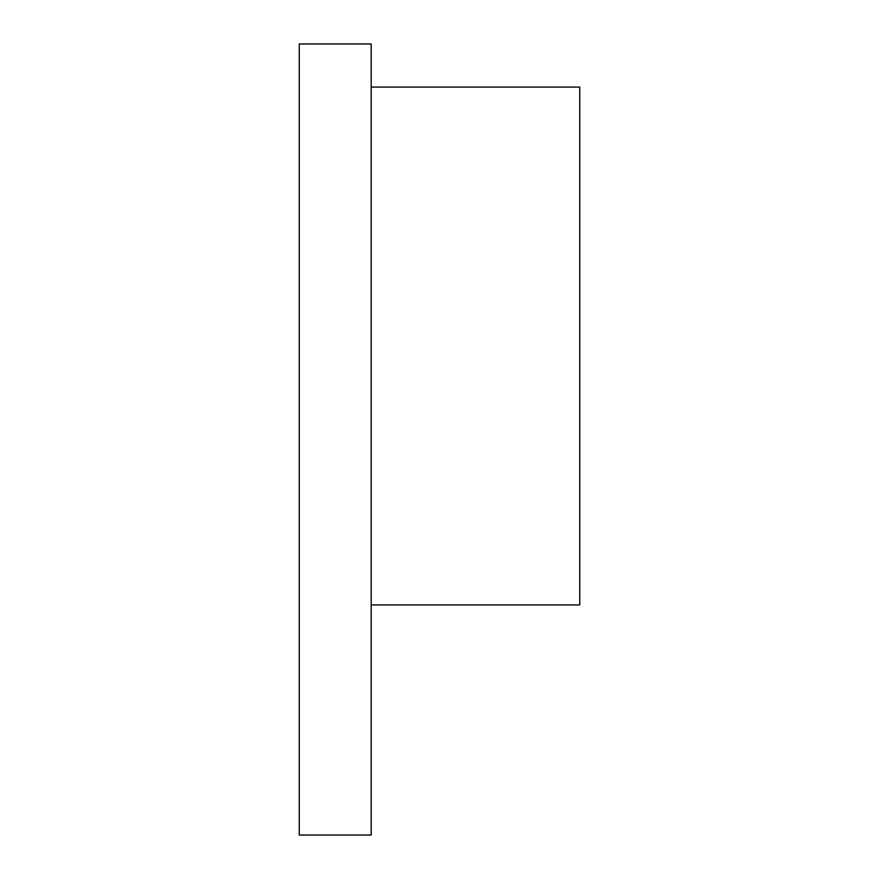 <?xml version="1.0" encoding="UTF-8"?>
<svg xmlns="http://www.w3.org/2000/svg" width="879" height="879" viewBox="0 0 879 879"><rect width="100%" height="100%" fill="white"/><g stroke="black" fill="none" stroke-linecap="round" stroke-linejoin="round"><path stroke-width="1.32" d="M371.18 43.95L371.18 835.05L299.256 835.05L299.256 43.95L371.18 43.95M371.18 87.098L579.744 87.098L579.744 604.917L371.18 604.917"/></g></svg>
